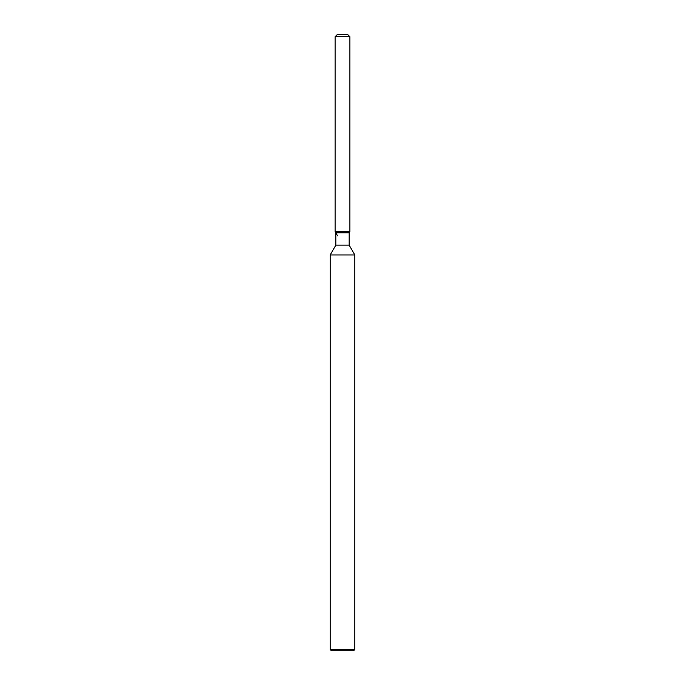 <?xml version="1.0" encoding="UTF-8"?>
<svg xmlns="http://www.w3.org/2000/svg" width="685" height="685" viewBox="0 0 685 685"><rect width="100%" height="100%" fill="white"/><g stroke="black" fill="none" stroke-linecap="round" stroke-linejoin="round"><path stroke-width="1.03" d="M347.432 34.25L337.568 34.25L347.432 34.25L349.898 36.716L349.898 231.53L342.5 231.53L349.898 231.53L349.162 232.814L349.162 245.136L354.83 254.957L354.83 649.517L330.17 649.517L331.403 650.75L353.597 650.75L354.83 649.517M349.162 245.136L335.838 245.136L335.838 232.814L349.162 232.814L349.898 231.53M335.838 245.136L330.17 254.957L354.83 254.957M337.568 34.25L335.102 36.716L335.102 231.53L342.5 231.53L335.102 231.53L335.838 232.814M335.102 36.716L349.898 36.716M330.17 254.957L330.17 649.517M337.568 235.803L335.102 231.53"/></g></svg>
